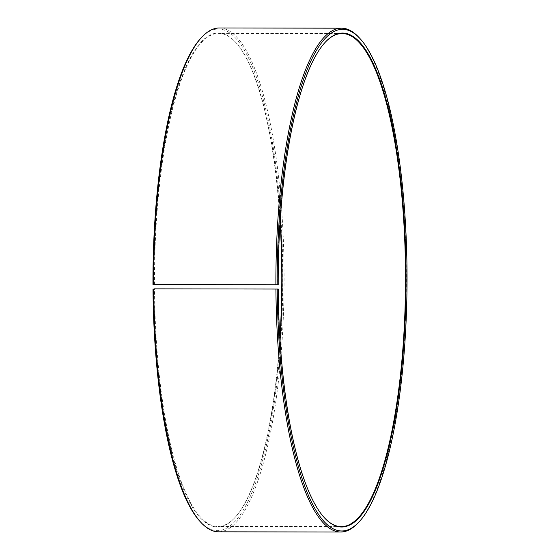 <?xml version="1.0" encoding="UTF-8"?>
<svg xmlns="http://www.w3.org/2000/svg" width="560" height="560" viewBox="0 0 560 560"><rect width="100%" height="100%" fill="white"/><g stroke="black" fill="none" stroke-linecap="round" stroke-linejoin="round"><path stroke-width="0.42" stroke-dasharray="2.8 2.1" d="M324.457 517.804A246.547 63.812 -89.9 0 1 324.261 517.601A246.547 63.812 -89.9 0 1 277.928 289.03M280.063 340.487A246.547 63.812 -89.9 0 1 235.032 517.468A246.547 63.812 -89.9 0 1 217.924 526.456A246.547 63.812 -89.9 0 1 154.504 288.848M279.916 338.149A246.981 63.924 -89.9 0 1 234.647 517.881A246.981 63.924 -89.9 0 1 153.979 288.862M200.837 38.22A250.838 64.925 -89.9 0 1 282.793 275.191A250.838 64.925 -89.9 0 1 200.123 521.549M219.282 28A251.909 65.198 -89.9 0 1 284.102 275.17A251.909 65.198 -89.9 0 1 218.54 531.818M358.918 37.415A251.909 65.198 -89.9 0 1 406.287 275.352A251.909 65.198 -89.9 0 1 358.204 522.816M152.957 284.627L277.907 284.732A246.547 63.812 -89.9 0 1 324.968 42.532A246.547 63.812 -89.9 0 1 325.157 42.329M153.958 284.557A246.981 63.924 -89.9 0 1 235.354 41.986A246.981 63.924 -89.9 0 1 280.084 221.851M154.483 284.55A246.547 63.812 -89.9 0 1 218.652 33.362A246.547 63.812 -89.9 0 1 235.739 42.399A246.547 63.812 -89.9 0 1 280.238 219.513M341.348 526.638L217.924 526.456M235.032 517.468L234.647 517.881M324.261 517.601L324.646 518.014M324.968 42.532L325.353 42.119M235.739 42.399L235.354 41.986M342.076 33.544L218.652 33.362"/><path stroke-width="0.84" d="M325.157 42.329A246.547 63.812 -89.9 0 1 342.076 33.544A246.547 63.812 -89.9 0 1 405.517 275.45A246.547 63.812 -89.9 0 1 341.348 526.638A246.547 63.812 -89.9 0 1 324.457 517.804M154.504 288.848L278.236 289.051L154.504 288.848M280.238 219.513A246.547 63.812 -89.9 0 1 282.093 275.268A246.547 63.812 -89.9 0 1 280.063 340.487M280.084 221.851A246.981 63.924 -89.9 0 1 281.792 275.261A246.981 63.924 -89.9 0 1 279.916 338.149M278.236 289.051A246.981 63.924 -89.9 0 0 324.646 518.014A246.981 63.924 -89.9 0 0 406.042 275.443A246.981 63.924 -89.9 0 0 325.353 42.119A246.981 63.924 -89.9 0 0 278.208 284.739L152.957 284.627A250.838 64.925 -89.9 0 1 200.837 38.22L201.796 37.184A251.909 65.198 -89.9 0 1 219.282 28L341.46 28.182A251.909 65.198 -89.9 0 1 358.918 37.415L359.877 38.451A250.838 64.925 -89.9 0 1 407.043 275.373A250.838 64.925 -89.9 0 1 359.163 521.78A250.838 64.925 -89.9 0 1 277.235 289.191M153.713 284.648A251.909 65.198 -89.9 0 1 201.796 37.184M275.898 284.83A251.909 65.198 -89.9 0 1 341.46 28.182M277.207 284.809A250.838 64.925 -89.9 0 1 359.877 38.451M359.163 521.78L358.204 522.816A251.909 65.198 -89.9 0 1 340.718 532A251.909 65.198 -89.9 0 1 275.919 289.226M340.718 532L218.54 531.818A251.909 65.198 -89.9 0 1 201.082 522.585A251.909 65.198 -89.9 0 1 153.741 289.044M201.082 522.585L200.123 521.549A250.838 64.925 -89.9 0 1 152.985 289.002"/></g></svg>
